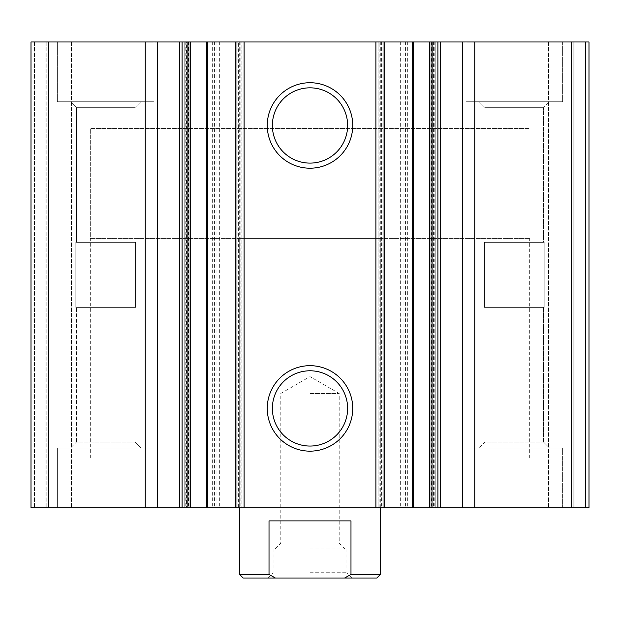 <?xml version="1.0" encoding="UTF-8"?>
<svg xmlns="http://www.w3.org/2000/svg" width="620" height="620" viewBox="0 0 620 620"><rect width="100%" height="100%" fill="white"/><g stroke="black" fill="none" stroke-linecap="round" stroke-linejoin="round"><path stroke-width="0.46" stroke-dasharray="3.1 2.33" d="M485.104 107.686L543.515 107.686L485.104 107.686L543.515 107.686L485.104 107.686L479.159 101.742L549.46 101.742L479.159 101.742L549.46 101.742L479.159 101.742L485.104 107.686L485.104 242.335L543.515 242.335L485.104 242.335L485.104 107.686M76.485 107.686L134.897 107.686L76.485 107.686L134.897 107.686L76.485 107.686L70.54 101.742L140.841 101.742L70.54 101.742L140.841 101.742L70.54 101.742L76.485 107.686L76.485 242.335L134.897 242.335L76.485 242.335L76.485 107.686M134.897 242.335L76.485 242.335L134.897 242.335L134.897 107.686L140.841 101.742L134.897 107.686L134.897 242.335M543.515 242.335L485.104 242.335L543.515 242.335L543.515 107.686L549.46 101.742L543.515 107.686L543.515 242.335M186.535 41.982L190.495 41.982L190.495 507.718L190.495 41.982L31 41.982L31 507.718L31 41.982L45.059 41.982L31 41.982L34.519 41.982L31 41.982L31 507.718L190.495 507.718L184.783 507.718L184.783 41.982L186.535 41.982L186.535 507.718M238.382 41.982L184.783 41.982L184.783 507.718L241.901 507.718L241.901 41.982L238.382 41.982L238.382 507.718M379.858 41.982L383.811 41.982L383.811 507.718L383.811 41.982L236.189 41.982L236.189 507.718L236.189 41.982L241.901 41.982L241.901 507.718L236.189 507.718L383.811 507.718L378.099 507.718L378.099 41.982L379.858 41.982L379.858 507.718M431.706 41.982L378.099 41.982L378.099 507.718L435.217 507.718L435.217 41.982L431.706 41.982L431.706 507.718M571.423 41.982L429.505 41.982L429.505 507.718L429.505 41.982L435.217 41.982L435.217 507.718L589 507.718L545.065 507.718L589 507.718L589 41.982L589 507.718L589 41.982L573.182 41.982L573.182 507.718L573.182 41.982L573.182 507.718L573.182 41.982L571.423 41.982L589 41.982L589 507.718L589 41.982L574.942 41.982L585.482 41.982L585.482 507.718L585.482 41.982L585.482 507.718L585.482 41.982L573.182 41.982L574.942 41.982L574.942 507.718L574.942 41.982L574.942 507.718L574.942 41.982L573.182 41.982L573.182 507.718L573.182 41.982L573.182 507.718L573.182 41.982L545.065 41.982L545.065 507.718L548.576 507.718L545.065 507.718L545.065 41.982L571.423 41.982L545.065 41.982L545.065 507.718L545.065 41.982L571.423 41.982L571.423 507.718L548.576 507.718L571.423 507.718L571.423 41.982L571.423 507.718M432.14 41.982L433.117 41.982L433.117 507.718M432.016 41.982L433.117 41.982M405.41 41.982L405.41 507.718L413.463 507.718L413.463 41.982L400.156 41.982L413.594 41.982M400.737 41.982L400.737 507.718L400.156 507.718L413.594 507.718M400.737 507.718L405.41 507.718M206.406 507.718L219.844 507.718L206.406 507.718M214.59 41.982L206.406 41.982L214.59 41.982L214.59 507.718M187.984 41.982L186 41.982L186 507.718M187.86 41.982L186 41.982M31 507.718L74.935 507.718L31 507.718L31 41.982L31 507.718M46.818 41.982L46.818 507.718L46.818 41.982M74.935 41.982L74.935 507.718L71.424 507.718L74.935 507.718L74.935 41.982L74.935 507.718L74.935 41.982L71.424 41.982L74.935 41.982M48.577 507.718L71.424 507.718L48.577 507.718L48.577 41.982M154.024 41.982L57.365 41.982L154.024 41.982L57.365 41.982L154.024 41.982L154.024 101.742L57.365 101.742L57.365 41.982L57.365 101.742L154.024 101.742L57.365 101.742L154.024 101.742L154.024 41.982M562.635 41.982L465.976 41.982L562.635 41.982L465.976 41.982L562.635 41.982L562.635 101.742L465.976 101.742L465.976 41.982L465.976 101.742L562.635 101.742L465.976 101.742L562.635 101.742L562.635 41.982M154.024 507.718L57.365 507.718L154.024 507.718L57.365 507.718L154.024 507.718L154.024 447.966L57.365 447.966L154.024 447.966L57.365 447.966L154.024 447.966L154.024 507.718M562.635 507.718L465.976 507.718L562.635 507.718L465.976 507.718L562.635 507.718L562.635 447.966L465.976 447.966L562.635 447.966L465.976 447.966L562.635 447.966L562.635 507.718M239.7 41.982L239.7 507.718L380.3 507.718L239.7 507.718L239.7 458.071L380.3 458.071L239.7 458.071M90.319 458.071L529.682 458.071L90.319 458.071L90.319 128.542L529.682 128.542L90.319 128.542L529.682 128.542L90.319 128.542L90.319 238.382L529.682 238.382L90.319 238.382M310 370.783A37.634 37.634 0 0 1 342.596 427.234A37.634 37.634 0 0 1 277.404 427.234A37.634 37.634 0 0 1 310 370.783M310 87.831A37.634 37.634 0 0 1 342.596 144.282A37.634 37.634 0 0 1 277.404 144.282A37.634 37.634 0 0 1 310 87.831M465.976 507.718L465.976 447.966L465.976 507.718M479.159 447.966L549.46 447.966L479.159 447.966L549.46 447.966L479.159 447.966L485.104 442.021L543.515 442.021L485.104 442.021L485.104 307.365L543.515 307.365L485.104 307.365L543.515 307.365L485.104 307.365L485.104 442.021L543.515 442.021L485.104 442.021L479.159 447.966M57.365 507.718L57.365 447.966L57.365 507.718M70.54 447.966L140.841 447.966L70.54 447.966L140.841 447.966L70.54 447.966L76.485 442.021L134.897 442.021L76.485 442.021L76.485 307.365L134.897 307.365L76.485 307.365L134.897 307.365L76.485 307.365L76.485 442.021L134.897 442.021L76.485 442.021L70.54 447.966M544.182 307.365L484.429 307.365L544.182 307.365L544.182 242.335L484.429 242.335L544.182 242.335L484.429 242.335L544.182 242.335L544.182 307.365L484.429 307.365L544.182 307.365M135.571 307.365L75.818 307.365L135.571 307.365L135.571 242.335L75.818 242.335L135.571 242.335L75.818 242.335L135.571 242.335L135.571 307.365L75.818 307.365L135.571 307.365M376.782 578.018L243.218 578.018M310 578.018L352.183 578.018L310 578.018M275.396 578.018L269.018 574.5L239.7 574.5M380.3 574.5L350.982 574.5L344.604 578.018M239.7 238.382L380.3 238.382L239.7 238.382L239.7 507.718M350.982 574.5L350.982 520.901L269.018 520.901L350.982 520.901L269.018 520.901L269.018 574.5M310 572.74L346.906 572.74L310 572.74M310 549.018L346.906 549.018L310 549.018M310 543.073L339.202 543.073L310 543.073M310 393.483L339.202 393.483L310 393.483M186.976 41.982L186.976 507.718M188.736 41.982L188.736 507.718M188.294 41.982L188.294 507.718M240.142 41.982L240.142 507.718M237.94 41.982L237.94 507.718M380.3 41.982L380.3 458.071M382.06 41.982L382.06 507.718M381.618 41.982L381.618 507.718M433.465 41.982L433.465 507.718M431.264 41.982L431.264 507.718M433.024 41.982L433.024 507.718M548.576 41.982L548.576 507.718L548.576 41.982M434 41.982L434 507.718M403.062 41.982L403.062 507.718M407.696 41.982L407.696 507.718M206.537 41.982L206.537 507.718M212.304 41.982L212.304 507.718M216.938 41.982L216.938 507.718M219.263 41.982L219.263 507.718M186.883 41.982L186.883 507.718M34.519 41.982L34.519 507.718L34.519 41.982M45.059 41.982L45.059 507.718L45.059 41.982M71.424 41.982L71.424 507.718L71.424 41.982M434.209 41.982L434.209 507.718M400.156 41.982L400.156 507.718M219.844 41.982L219.844 507.718M185.791 41.982L185.791 507.718M529.682 458.071L529.682 238.382M543.515 442.021L549.46 447.966L543.515 442.021L543.515 307.365L543.515 442.021M134.897 442.021L140.841 447.966L134.897 442.021L134.897 307.365L134.897 442.021M484.429 307.365L484.429 242.335L484.429 307.365M75.818 307.365L75.818 242.335L75.818 307.365M380.3 507.718L380.3 238.382M273.094 549.018L273.094 572.74L267.817 578.018M346.906 549.018L346.906 572.74L352.183 578.018M345.146 549.018L339.202 543.073L339.202 393.483L310 376.619L280.798 393.483L280.798 543.073L274.854 549.018"/><path stroke-width="0.93" d="M474.765 507.718L474.765 41.982L589 41.982L589 507.718L432.016 507.718L432.14 41.982L437.906 41.982L437.906 507.718M474.765 41.982L462.721 41.982L462.721 507.718M462.721 41.982L437.906 41.982M413.463 41.982L432.016 41.982L432.016 507.718L187.86 507.718L187.984 41.982L206.406 41.982L206.406 507.718M413.463 507.718L413.594 41.982L384.168 41.982L384.168 507.718M384.168 41.982L375.906 41.982L375.906 507.718M310 82.724A42.741 42.741 0 0 1 347.014 146.839A42.741 42.741 0 0 1 272.986 146.839A42.741 42.741 0 0 1 310 82.724M310 365.676A42.741 42.741 0 0 1 347.014 429.792A42.741 42.741 0 0 1 272.986 429.792A42.741 42.741 0 0 1 310 365.676M375.906 41.982L244.094 41.982L244.094 507.718M244.094 41.982L235.833 41.982L235.833 507.718M235.833 41.982L206.406 41.982M157.279 507.718L157.279 41.982L187.86 41.982L187.86 507.718L31 507.718L31 41.982L48.577 41.982L48.577 507.718M157.279 41.982L145.235 41.982L145.235 507.718M145.235 41.982L48.577 41.982M310 370.783A37.634 37.634 0 0 1 342.596 427.234A37.634 37.634 0 0 1 277.404 427.234A37.634 37.634 0 0 1 310 370.783M310 87.831A37.634 37.634 0 0 1 342.596 144.282A37.634 37.634 0 0 1 277.404 144.282A37.634 37.634 0 0 1 310 87.831M344.604 578.018L350.982 574.5L380.3 574.5L376.782 578.018L243.218 578.018L239.7 574.5L269.018 574.5L275.396 578.018M239.7 574.5L239.7 507.718M269.018 574.5L269.018 520.901L350.982 520.901L350.982 574.5M571.423 41.982L571.423 507.718M440.278 41.982L440.278 507.718M429.885 41.982L429.885 507.718M412.401 41.982L412.401 507.718M207.599 41.982L207.599 507.718M190.115 41.982L190.115 507.718M182.094 41.982L182.094 507.718M179.722 41.982L179.722 507.718M380.3 574.5L380.3 507.718"/></g></svg>
